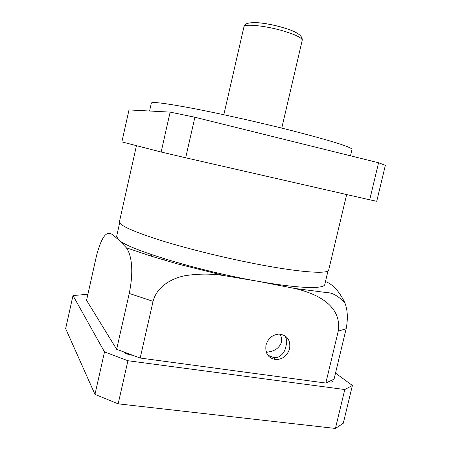 <?xml version="1.0" encoding="UTF-8"?>
<svg xmlns="http://www.w3.org/2000/svg" width="451" height="451" viewBox="0 0 451 451"><rect width="100%" height="100%" fill="white"/><g stroke="black" fill="none" stroke-linecap="round" stroke-linejoin="round"><path stroke-width="0.68" d="M350.483 155.804L352.005 149.405C351.628 147.116 331.327 140.797 291.098 130.429C259.872 122.531 221.847 113.99 194.381 108.685C166.447 103.397 152.105 101.531 151.356 103.082L149.58 111.019M369.702 199.81L376.732 201.287L385.351 165.342L378.569 162.766L369.702 199.81L185.671 157.782L194.883 117.243L378.569 162.766M194.883 117.243L170.14 112.107L129.003 109.926L121.877 141.896L161.137 152.032L185.671 157.782M170.14 112.107L161.137 152.032M291.882 182.041L271.406 177.361M141.524 146.97L137.2 145.853M346.65 194.55L328.706 269.991C328.418 274.084 302.948 272.725 261.969 265.058C228.894 258.908 189.29 249.256 161.328 240.586C132.983 231.555 119.019 225.252 119.436 221.678L136.456 145.662M119.673 222.8L116.634 236.352L118.444 239.622C126.269 248.783 197.989 270.871 257.972 281.283C298.799 288.601 324.337 289.192 324.793 284.406L328.007 270.893M280.094 334.129C281.497 336.739 281.943 339.496 281.441 342.394C279.592 347.073 276.074 350.111 270.876 351.498L266.332 352.411M267.725 355.117L273.481 357.508L277.934 357.254C282.422 355.157 285.117 351.363 286.019 345.872C287.332 341.542 286.763 338.041 284.305 335.381M265.994 345.1C264.962 353.488 268.3 358.325 276.006 359.599C282.862 359.278 287.4 355.613 289.627 348.617C290.653 339.845 287.05 335.003 278.819 334.095C272.331 334.777 268.052 338.447 265.994 345.1M325.825 383.057L140.182 358.038L153.064 301.341C156.7 286.729 171.645 278.273 184.966 275.724C198.823 273.548 212.218 273.571 225.15 275.792L257.972 281.283L294.447 288.398C314.375 292.958 342.264 304.262 338.256 331.135L325.825 383.057L334.067 379.133L346.159 328.728C348.11 318.462 347.636 309.73 344.744 302.536C339.27 291.312 332.849 284.31 325.475 281.525M96.582 255.379C105.692 221.903 112.316 235.332 118.444 239.622L126.325 247.796C129.961 252.492 134.798 266.096 129.245 293.443L116.646 349.3L86.564 300.321L96.582 255.379M116.646 349.3L140.182 358.038M329.01 381.924C331.141 382.172 332.314 382.025 332.534 381.473L331.925 380.531M335.51 373.107L352.389 385.47L344.795 389.534L127.932 360.727L104.514 351.921L72.989 295.563L86.118 294.424L87.821 294.695M123.862 352.152C125.164 353.499 127.943 354.537 132.205 355.253M344.795 389.534L335.426 428.45L118.168 403.837L127.932 360.727M335.426 428.45L343.273 423.269L352.389 385.47M104.514 351.921L94.969 394.394L65.649 328.627L72.989 295.563M94.969 394.394L118.168 403.837M243.94 26.846C244.25 19.94 266.135 22.454 284.316 28.013C296.865 31.75 302.83 35.843 302.209 40.297C302.164 37.985 296.217 34.981 284.372 31.282C266.265 25.735 243.839 23.407 243.94 26.846L223.826 114.723M283.786 27.81C277.472 25.803 261.839 22.178 252.583 22.595M338.256 331.135L346.159 328.728M129.245 293.443L153.064 301.341M302.209 40.297L281.768 128.101M151.587 256.038L151.694 255.565M265.994 351.306L267.206 352.31M273.481 357.508L276.006 359.599M294.441 288.398L327.826 292.738C332.443 292.755 338.081 296.019 344.744 302.536M126.325 247.796L151.671 256.309L176.989 263.79L225.15 275.792M150.865 255.384L150.724 256.01M164.311 258.756L164.012 260.069"/></g></svg>
